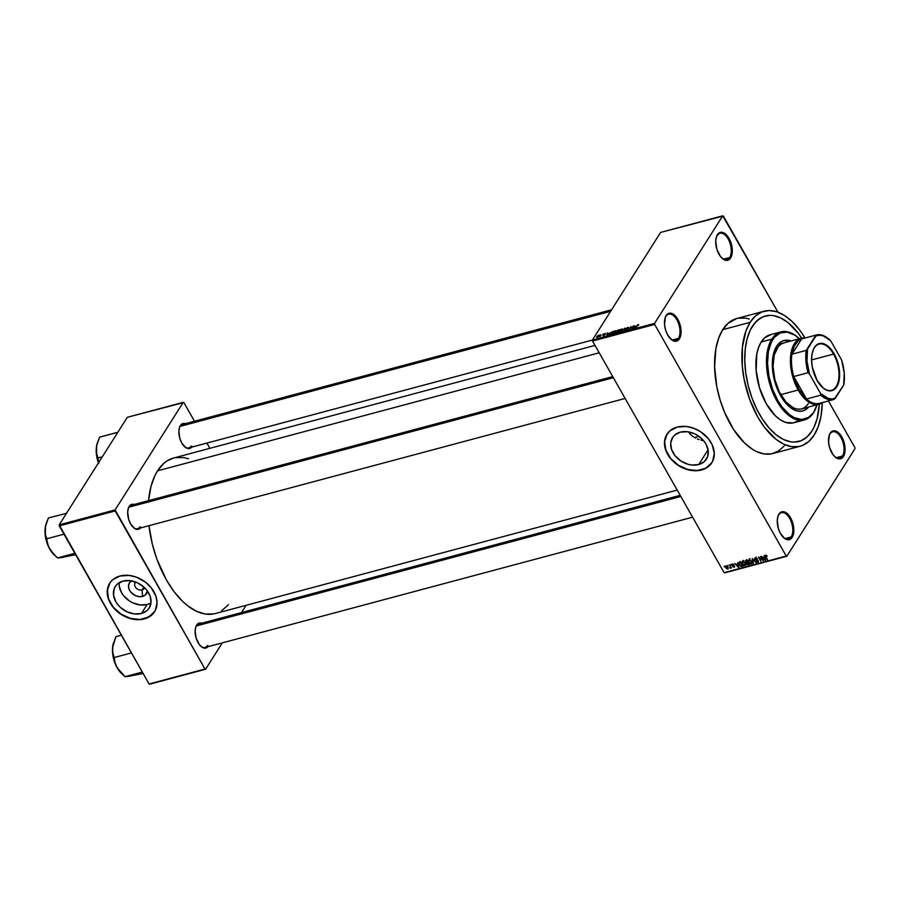 <?xml version="1.0" encoding="UTF-8"?>
<svg xmlns="http://www.w3.org/2000/svg" width="900" height="900" viewBox="0 0 900 900"><rect width="100%" height="100%" fill="white"/><g stroke="black" fill="none" stroke-linecap="round" stroke-linejoin="round"><path stroke-width="1.35" d="M791.19 536.94A13.669 7.279 75 0 0 789.683 518.4A13.669 7.279 75 0 0 778.669 514.879L778.939 514.102A14.434 7.684 -105 0 1 790.571 517.815A14.434 7.684 -105 0 1 792.169 537.39L791.19 536.94L785.002 538.594L791.19 536.94A13.669 7.279 -105 0 1 788.456 539.111A13.669 7.279 -105 0 1 783.518 537.592A13.669 7.279 75 0 0 791.19 536.94L792.169 537.39L793.586 533.464L793.778 528.368L792.72 522.877L789.188 515.7L784.429 511.909L780.041 512.775L778.084 515.869L777.262 520.459L778.387 528.604L780.536 533.666L785.048 538.796L788.265 539.82L792.169 537.39A14.434 7.684 -105 0 1 783.788 537.829A14.434 7.684 -105 0 1 777.994 516.15A14.434 7.684 -105 0 1 778.939 514.102L778.669 514.879A13.669 7.279 -105 0 1 781.403 512.696A13.669 7.279 -105 0 1 790.976 521.089A13.669 7.279 -105 0 1 791.19 536.94M678.409 338.411A13.669 7.279 75 0 0 676.901 319.871A13.669 7.279 75 0 0 665.887 316.35L666.158 315.574A14.434 7.684 -105 0 1 677.79 319.286A14.434 7.684 -105 0 1 679.387 338.85L678.409 338.411L672.221 340.065L678.409 338.411A13.669 7.279 -105 0 1 675.675 340.582A13.669 7.279 -105 0 1 670.736 339.053A13.669 7.279 75 0 0 678.409 338.411L679.387 338.85L680.805 334.935L680.996 329.839L679.939 324.349L676.406 317.171L671.636 313.38L667.26 314.246L665.303 317.34L664.538 324.585L665.606 330.075L667.755 335.137L672.266 340.267L676.957 340.999L679.387 338.85A14.434 7.684 -105 0 1 671.006 339.3A14.434 7.684 -105 0 1 665.212 317.61A14.434 7.684 -105 0 1 666.158 315.574L665.887 316.35A13.669 7.279 -105 0 1 668.621 314.168A13.669 7.279 -105 0 1 678.195 322.56A13.669 7.279 -105 0 1 678.409 338.411M729.664 257.512A13.669 7.279 75 0 0 728.156 238.984A13.669 7.279 75 0 0 717.131 235.451L717.401 234.675A14.434 7.684 -105 0 1 729.034 238.399A14.434 7.684 -105 0 1 730.631 257.963L729.664 257.512L723.465 259.166L729.664 257.512A13.669 7.279 -105 0 1 726.93 259.695A13.669 7.279 -105 0 1 721.98 258.165A13.669 7.279 75 0 0 729.664 257.512L730.631 257.963L732.049 254.047L732.24 248.951L731.183 243.45L727.65 236.273L722.891 232.481L719.831 232.526L716.558 236.441L715.725 241.042L716.85 249.188L720.383 256.365L723.521 259.38L728.212 260.111L730.631 257.963A14.434 7.684 -105 0 1 722.25 258.412A14.434 7.684 -105 0 1 716.456 236.722A14.434 7.684 -105 0 1 717.401 234.675L717.131 235.451A13.669 7.279 -105 0 1 719.865 233.28A13.669 7.279 -105 0 1 729.45 241.672A13.669 7.279 -105 0 1 729.664 257.512M842.445 456.053A13.669 7.279 75 0 0 840.938 437.512A13.669 7.279 75 0 0 829.913 433.991L830.183 433.204A14.434 7.684 -105 0 1 841.815 436.928A14.434 7.684 -105 0 1 843.413 456.491L842.445 456.053L836.246 457.706L842.445 456.053A13.669 7.279 -105 0 1 839.711 458.224A13.669 7.279 -105 0 1 834.773 456.694A13.669 7.279 75 0 0 842.445 456.053L843.413 456.491L844.83 452.576L845.021 447.48L843.964 441.99L840.431 434.812L835.673 431.021L831.296 431.887L829.339 434.981L828.574 442.226L829.631 447.716L833.164 454.894L836.303 457.909L840.994 458.64L843.413 456.491A14.434 7.684 -105 0 1 835.031 456.941A14.434 7.684 -105 0 1 829.238 435.251A14.434 7.684 -105 0 1 830.183 433.204L829.913 433.991A13.669 7.279 -105 0 1 832.646 431.809A13.669 7.279 -105 0 1 842.231 440.201A13.669 7.279 -105 0 1 842.445 456.053M703.001 440.572L701.077 440.168L703.001 440.572M699.165 439.616L697.298 438.919L699.165 439.616M695.509 438.086L692.201 436.016L695.509 438.086M689.4 433.44L692.201 436.016L689.4 433.44M698.692 464.569A20.081 15.266 32.4 0 1 676.586 457.436A20.081 15.266 32.4 0 1 672.525 437.625A20.081 15.266 32.4 0 1 680.288 432.169L687.274 431.719L694.597 433.811L698.029 435.724L703.8 440.91L705.915 443.981L708.188 450.517L707.614 456.728L704.273 461.655L698.692 464.569L691.706 465.019L688.016 464.276L680.94 461.025L675.169 455.839L671.58 449.516L670.714 443.025L672.705 437.344L674.696 435.082L680.288 432.169A20.081 15.266 32.4 0 1 702.383 439.312A20.081 15.266 32.4 0 1 706.455 459.124A20.081 15.266 32.4 0 1 698.692 464.569L708.064 449.775L698.692 464.569M666.979 434.228A26.584 20.205 -147.6 0 0 672.457 460.406A26.584 20.205 -147.6 0 0 701.674 469.822L701.561 469.98A26.584 20.205 32.4 0 1 672.311 460.53A26.584 20.205 32.4 0 1 666.923 434.306A26.584 20.205 32.4 0 1 677.194 427.095L686.441 426.499L693.754 428.276L700.695 431.786L708.334 438.66L712.215 444.859L714.296 453.521L712.597 461.43L708.952 466.132L703.631 469.316L699.379 470.452L689.873 470.194L680.299 466.639L673.954 462.116L670.433 458.426L665.674 450.056L664.459 443.554L664.841 439.425L666.169 435.645L669.803 430.942L677.194 427.095A26.584 20.205 32.4 0 1 706.455 436.545A26.584 20.205 32.4 0 1 711.832 462.769A26.584 20.205 32.4 0 1 701.561 469.98L701.674 469.822A26.584 20.205 -147.6 0 0 711.889 462.679L705.679 468.27L697.196 470.543L687.533 469.429L678.173 465.12L670.534 458.257L665.786 449.887L664.639 441.293L667.271 433.766M201.87 624.465A12.15 6.469 75 0 0 196.369 625.928L196.639 625.151A12.915 6.874 -105 0 1 201.667 623.227L198.81 623.239L195.874 626.738L195.143 630.844L196.144 638.134L199.305 644.558L202.118 647.258L206.303 647.91L208.474 645.986M134.415 505.71A12.15 6.469 75 0 0 128.903 507.184L129.184 506.407A12.915 6.874 -105 0 1 134.201 504.484L131.355 504.484L128.419 507.983L127.688 512.1L128.689 519.379L130.612 523.913L134.651 528.502L138.847 529.155L141.019 527.231M185.614 424.901A12.15 6.469 75 0 0 180.101 426.375L180.382 425.599A12.915 6.874 -105 0 1 185.4 423.675L182.542 423.675L179.618 427.174L178.875 431.291L179.876 438.57L181.8 443.104L185.85 447.694L188.719 448.616L192.218 446.434M752.355 326.34A64.935 34.56 -105 0 1 765.349 315.99A64.935 34.56 -105 0 1 801.686 338.13L798.469 333.54L801.675 338.108A64.935 34.56 -105 0 0 765.349 315.99A64.935 34.56 -105 0 0 752.355 326.34L757.339 320.389L763.268 316.676L769.916 315.36L773.438 315.608L780.694 317.936L788.006 322.582L798.469 333.54L788.006 322.582L780.694 317.936L773.438 315.608L769.916 315.36L763.268 316.676L760.196 318.24L754.717 323.089L750.285 330.086L752.355 326.34A64.935 34.56 -105 0 0 753.39 401.603A64.935 34.56 -105 0 0 798.885 441.461A64.935 34.56 -105 0 1 753.39 401.603A64.935 34.56 -105 0 1 752.355 326.34M819.337 404.145A64.935 34.56 -105 0 1 811.879 431.111L806.906 437.062L800.966 440.775L794.317 442.091L790.796 441.844L783.54 439.515L776.227 434.869L769.14 428.051L762.559 419.344L756.72 409.072L751.86 397.631L748.17 385.47L745.774 373.05L744.784 360.844L745.222 349.324L747.079 338.94L750.285 330.086L747.079 338.94L745.222 349.324L744.784 360.844L745.774 373.05L748.17 385.47L751.86 397.631L756.72 409.072L762.559 419.344L769.14 428.051L776.227 434.869L783.54 439.515L790.796 441.844L794.317 442.091L800.966 440.775L806.906 437.062L811.879 431.111A64.935 34.56 -105 0 1 798.885 441.461A64.935 34.56 -105 0 0 811.879 431.111L813.949 427.365L811.879 431.111A64.935 34.56 -105 0 0 819.337 404.145L817.155 418.511L813.949 427.365L817.155 418.511L819.337 404.145M736.785 318.51L728.111 323.257L722.756 329.659A69.874 37.193 75 0 0 723.87 410.647A69.874 37.193 75 0 0 772.83 453.544L800.156 446.231A69.874 37.193 -105 0 1 751.207 403.346A69.874 37.193 -105 0 1 750.094 322.358L722.756 329.659L718.639 338.22L715.894 348.626L714.611 366.795L716.783 386.606L720.079 399.904L724.702 412.661L733.736 429.728L744.581 443.048L752.366 449.246L756.315 451.451L764.123 453.949L771.57 453.836L778.376 451.114L784.271 445.894M764.077 311.22A69.874 37.193 -105 0 1 805.016 337.973L799.706 330.109L792.315 321.716L784.53 315.506L776.655 311.738L768.994 310.545L761.827 311.963L755.449 315.956L750.094 322.358A69.874 37.193 -105 0 1 764.077 311.22L736.74 318.521A69.874 37.193 75 0 0 722.756 329.659L750.094 322.358L745.965 330.919L742.421 347.096L742.286 365.985L744.12 379.305L749.565 399.071L757.811 417.082L764.528 427.343L775.778 439.132L783.653 444.139L791.46 446.636L798.908 446.524L802.406 445.489L808.785 441.495L814.14 435.094L818.269 426.532L821.002 416.126L822.296 402.626A69.874 37.193 -105 0 1 814.14 435.094A69.874 37.193 -105 0 1 800.156 446.231M595.012 345.397L173.644 458.01A80.516 42.851 75 0 0 157.534 470.835A80.516 42.851 75 0 0 148.556 500.647L150.986 486.461L154.958 475.481L157.534 470.835L599.209 352.8L157.534 470.835L163.699 463.466L167.243 460.811L173.689 457.999M213.773 613.913L205.189 614.036L196.189 611.168L187.121 605.385L182.678 601.481L174.161 591.806L166.421 579.994L156.915 559.238L152.336 544.151L148.984 525.69A80.516 42.851 75 0 0 215.213 613.575L677.216 490.095M140.479 527.962A12.915 6.874 -105 0 1 133.515 527.636A12.915 6.874 -105 0 1 128.329 508.23A12.915 6.874 -105 0 1 129.184 506.407L128.903 507.184A12.15 6.469 75 0 0 128.227 508.579A12.15 6.469 -105 0 1 128.903 507.184A12.15 6.469 -105 0 1 131.344 505.249L612.731 376.594M191.678 447.154A12.915 6.874 -105 0 1 184.714 446.827A12.915 6.874 -105 0 1 179.528 427.421A12.915 6.874 -105 0 1 180.382 425.599L180.101 426.375A12.15 6.469 75 0 0 179.415 427.77A12.15 6.469 -105 0 1 180.101 426.375A12.15 6.469 -105 0 1 182.531 424.44L611.595 309.769M207.945 646.717A12.915 6.874 -105 0 1 200.981 646.391A12.915 6.874 -105 0 1 195.795 626.985A12.915 6.874 -105 0 1 196.639 625.151L196.369 625.928A12.15 6.469 75 0 0 195.683 627.334A12.15 6.469 -105 0 1 196.369 625.928A12.15 6.469 -105 0 1 198.799 623.992L680.186 495.338M119.194 582.727A20.081 15.266 -147.6 0 0 127.688 599.715A20.081 15.266 -147.6 0 0 147.139 604.496L141.435 613.508A20.081 15.266 32.4 0 1 119.34 606.364A20.081 15.266 32.4 0 1 115.267 586.553A20.081 15.266 32.4 0 1 123.03 581.096L130.016 580.658L137.34 582.739L143.888 587.048L142.031 589.961A5.321 4.039 32.4 0 1 136.181 588.071A5.321 4.039 32.4 0 1 135.112 582.829A5.321 4.039 32.4 0 1 135.776 582.086A5.321 4.039 -147.6 0 0 135.765 587.599A5.321 4.039 -147.6 0 0 142.031 589.961L142.56 596.43A10.091 7.661 32.4 0 1 130.286 591.424A10.091 7.661 32.4 0 1 131.546 580.883M109.721 583.155A26.584 20.205 -147.6 0 0 115.211 609.345A26.584 20.205 -147.6 0 0 144.416 618.75L144.315 618.919A26.584 20.205 32.4 0 1 115.054 609.469A26.584 20.205 32.4 0 1 109.676 583.245A26.584 20.205 32.4 0 1 119.948 576.023L129.195 575.426L136.507 577.204L145.564 582.232L151.076 587.587L155.835 595.957L157.05 602.449L155.34 610.357L151.706 615.06L144.315 618.919L139.838 619.639L132.626 619.121L125.37 616.748L120.814 614.216L113.175 607.354L110.385 603.281L107.786 596.801L107.595 588.352L109.924 582.863L112.556 579.881L119.948 576.023A26.584 20.205 32.4 0 1 149.197 585.472A26.584 20.205 32.4 0 1 154.586 611.696A26.584 20.205 32.4 0 1 144.315 618.919L144.416 618.75A26.584 20.205 -147.6 0 0 154.643 611.606L148.421 617.197L139.939 619.47L130.286 618.356L120.926 614.048L113.288 607.185L108.529 598.815L107.381 590.22L110.025 582.694M592.526 341.032L724.106 572.648L786.229 556.043L654.649 324.428L592.526 341.032L592.447 339.998L654.57 323.392L722.722 215.82L660.6 232.425L592.447 339.998L660.6 232.425L723.341 216.011L777.971 312.199L722.722 215.82L654.57 323.392L654.649 324.428L654.57 323.392L592.447 339.998L592.526 341.032L724.106 572.648L786.847 556.245L855 448.661L786.847 556.245L786.229 556.043L654.649 324.428L592.526 341.032M727.988 565.965L728.033 565.245L727.988 565.965M730.136 566.55L729.619 564.829L731.385 567.945L730.08 568.17L730.136 566.55L730.08 568.17L731.385 567.945L729.619 564.829L730.136 566.55M730.699 565.245L730.744 564.525L730.699 565.245M731.903 565.312L731.936 564.221L733.252 564.21L733.826 564.795L732.206 565.02L734.074 565.661L734.659 566.854L732.847 566.798L734.175 566.314L731.903 565.312L734.175 566.314L732.724 566.629L734.141 567.27L734.524 566.145L732.521 565.38L732.521 564.502L733.826 564.795L732.296 564.041L731.903 565.312L732.296 564.041M737.606 564.165L737.64 562.68L738.866 567.293L734.76 563.456L736.234 564.536L737.606 564.165L736.234 564.536L734.76 563.456L738.45 567.405L737.606 564.165M745.076 565.695L745.841 564.491L745.076 565.695L745.312 563.04L742.579 561.296L745.076 562.658L745.751 565.132L744.064 565.616L742.084 563.49L742.252 561.431L742.298 563.906L745.076 565.695L745.673 565.279M751.567 563.962L752.332 562.748L751.567 563.962L751.815 561.296L749.07 559.564L751.691 561.105L752.242 563.389L750.398 563.805L748.496 561.555L748.755 559.699L748.789 562.163L751.567 563.962L752.164 563.546M765.551 555.154L765.472 556.83L767.52 559.631L765.574 556.099L766.125 555.176L767.171 556.267L765.551 555.154L767.171 556.267L765.562 555.952L767.126 559.744L765.158 555.413M764.269 557.044L764.291 555.559L765.529 560.171L761.411 556.324L762.896 557.404L764.269 557.044L762.896 557.404L761.411 556.324L765.113 560.284L764.269 557.044M762.514 559.991L760.567 556.56L763.391 560.734L759.352 557.854L760.916 561.398L758.475 557.111L762.514 559.991L758.475 557.111L760.916 561.398L759.352 557.854L763.391 560.734L760.567 556.56L762.514 559.991M755.269 557.91L754.74 559.474L755.033 557.989L756.81 558.293L757.406 559.001L755.719 558.382L755.033 559.136L757.991 560.408L758.25 562.084L756.754 562.151L755.921 561.319L757.688 561.746L757.744 560.678L754.74 559.474L757.519 560.498L757.541 561.791L755.921 561.319L757.845 562.286L758.295 560.812L755.134 559.361L755.516 558.416L757.406 559.001L754.661 558.304M753.322 563.434L752.512 558.709L756.124 562.68L752.636 559.249L753.322 563.434L752.636 559.249L756.124 562.68L752.13 558.81L753.322 563.434M745.785 560.509L745.301 562.084L745.234 560.779L747.011 560.183L749.452 564.469L747.259 564.716L745.301 562.084L746.516 564.007L749.452 564.469L747.011 560.183L745.144 560.88M739.361 562.219L739.091 564.795L738.63 562.725L740.52 561.915L742.95 566.201L740.835 566.516L739.091 564.795L741.173 566.584L742.95 566.201L740.52 561.915L738.686 562.646M727.774 568.98L727.965 567.067L725.94 565.74L725.771 567.686L725.681 565.852L727.144 566.066L728.314 567.945L727.639 569.002L726.12 568.204L728.224 568.665M724.264 566.966L724.309 566.246L724.264 566.966M854.921 447.637L828.394 400.95L854.921 447.637M599.985 335.216L600.637 334.688L599.985 335.216M601.133 335.475L599.681 336.645L601.133 335.475M602.696 334.485L603.349 333.968L602.696 334.485M603.562 334.451L605.52 333.517L604.046 334.215L604.935 334.631L603.956 335.576L602.977 335.644L604.451 334.957L603.562 334.451L604.429 335.002L603.045 335.34L603.574 335.7L604.845 334.856L603.99 334.294L605.486 333.934L604.946 333.506L605.239 334.012L604.946 333.506L603.562 334.451L604.035 334.868M608.929 333.202L606.769 335.475L607.365 332.899L607.567 333.562L608.929 333.202L607.567 333.562L607.365 332.899L606.769 335.475L608.929 333.202M615.24 330.761L616.106 330.998L615.442 332.336L612.72 333.799L613.643 331.65L615.24 330.761L612.765 332.662L613.339 333.754L615.836 331.808L616.084 330.919L615.24 330.761L616.084 330.919M621.731 329.029L622.597 329.231L621.945 330.604L619.335 332.077L620.134 329.918L621.731 329.029L619.256 330.93L619.83 332.021L622.327 330.075L622.575 329.175L621.731 329.029L622.575 329.175M638.212 324.619L638.494 325.305L637.526 325.192L635.445 327.814L637.245 325.159L638.212 324.619L635.839 327.713L638.696 324.664M635.591 326.081L633.431 328.354L634.016 325.766L634.219 326.441L635.591 326.081L634.219 326.441L634.016 325.766L633.431 328.354L635.591 326.081M631.688 328.331L633.566 325.89L631.721 328.815L631.114 327.026L629.235 329.479L631.08 326.554L631.688 328.331L631.08 326.554L629.235 329.479L631.114 327.026L631.721 328.815L633.173 326.002L631.688 328.331M626.164 328.545L626.467 329.074L626.884 327.848L628.774 327.532L626.636 328.32L627.851 328.973L626.962 329.974L625.387 330.322L627.39 329.265L626.164 328.545L627.413 329.074L626.558 328.433L628.616 328.005L627.93 327.364L626.321 329.074M621.641 331.504L625.117 328.151L624.442 330.75L624.735 328.534L621.641 331.504L624.735 328.534L624.442 330.75L624.735 328.252L621.641 331.504M616.646 331.121L617.006 331.751L617.107 330.593L619.616 329.625L617.771 332.539L615.87 332.887L616.646 331.121L615.915 332.426L617.771 332.539L619.616 329.625L616.725 331.695M609.536 333.54L613.125 331.358L611.269 334.271L609.379 334.654L609.536 333.54L609.57 334.688L611.269 334.271L613.125 331.358L609.536 333.54L609.57 334.688M596.79 336.623L599.186 335.239L598.331 336.791L596.554 337.162L599.006 336.015L598.601 335.205L599.029 335.97L598.601 335.205L596.79 336.623L597.206 337.399L597.195 336.499L598.399 335.509L598.613 336.116L597.038 337.05M209.88 448.324L206.899 443.081L209.88 448.324M194.49 421.245L183.87 402.536L194.49 421.245M127.339 417.285L59.186 524.869L115.099 509.918L183.251 402.345L127.339 417.285L183.87 402.536L183.251 402.345L115.099 509.918L115.177 510.952L59.265 525.892L149.074 683.989L204.986 669.038L115.099 509.918L59.186 524.869L127.339 417.285M149.692 684.18L205.605 669.24L222.3 642.87L205.605 669.24L204.986 669.038L115.177 510.952L59.265 525.892L59.186 524.869L149.074 683.989L205.605 669.24L149.692 684.18M241.493 612.585L246.094 605.317L241.493 612.585M221.602 610.774L228.398 604.766M188.55 458.741L183.667 457.549L175.084 457.673M131.794 580.748L129.51 582.75L128.509 585.607L128.947 588.87L130.748 592.043L135.371 595.609L139.05 596.655L142.56 596.43A10.091 7.661 32.4 0 0 147.375 590.918L145.373 594.967L142.56 596.43L142.031 589.961A5.321 4.039 -147.6 0 0 144.484 587.599A5.321 4.039 32.4 0 1 144.09 588.521A5.321 4.039 32.4 0 1 142.031 589.961L143.888 587.048L146.554 589.837L150.143 596.16L151.009 602.651L149.018 608.332L147.026 610.594L141.435 613.508L134.449 613.946L127.125 611.865L120.578 607.556L117.922 604.766L115.808 601.695L113.535 595.159L114.109 588.949L115.459 586.271L117.45 584.01L123.03 581.096A20.081 15.266 32.4 0 1 145.125 588.24A20.081 15.266 32.4 0 1 149.197 608.051A20.081 15.266 32.4 0 1 141.435 613.508L147.139 604.496A20.081 15.266 -147.6 0 0 150.986 602.865M119.171 582.941L119.239 586.148L121.511 592.684L123.626 595.766L129.398 600.941L132.829 602.854L140.153 604.946L147.139 604.496L150.176 603.326M207.506 645.536A12.15 6.469 -105 0 1 205.076 647.482A12.15 6.469 -105 0 1 200.711 646.144A12.15 6.469 75 0 0 207.506 645.536M191.239 445.984A12.15 6.469 -105 0 1 188.809 447.919A12.15 6.469 -105 0 1 184.444 446.58A12.15 6.469 75 0 0 191.239 445.984M140.051 526.793A12.15 6.469 -105 0 1 137.61 528.727A12.15 6.469 -105 0 1 133.256 527.389A12.15 6.469 75 0 0 140.051 526.793M749.329 319.039L745.447 318.116L738 318.229M724.725 572.85L786.847 556.245L724.725 572.85M777.881 516.488A13.669 7.279 -105 0 1 778.669 514.879A13.669 7.279 75 0 0 777.881 516.488M665.1 317.959A13.669 7.279 -105 0 1 665.887 316.35A13.669 7.279 75 0 0 665.1 317.959M716.344 237.071A13.669 7.279 -105 0 1 717.131 235.451A13.669 7.279 75 0 0 716.344 237.071M829.125 435.6A13.669 7.279 -105 0 1 829.913 433.991A13.669 7.279 75 0 0 829.125 435.6M635.242 326.452L633.904 328.185L634.14 326.745L635.344 326.644L634.14 326.745L633.803 328.005L635.242 326.452M631.654 327.994L631.114 327.026L631.654 327.994M631.609 327.488L631.08 326.554L631.609 327.488M628.616 328.005L627.93 327.364M627.739 329.243L627.199 328.725L627.48 329.569L625.466 329.794L625.815 330.401L625.466 329.794L626.107 330.345L627.739 329.243L626.558 328.433M625.466 329.794L626.107 330.345M619.256 330.93L619.83 332.021M621.934 330.176L620.168 331.909L619.65 330.829L621.518 329.366L622.08 330.435L622.159 329.512L621.518 329.366L621.934 330.176L620.977 331.223L619.403 331.447L619.74 332.044M615.915 332.426L616.534 332.865M616.894 332.483L618.143 331.436L617.726 332.55L616.342 332.269L618.143 331.436L616.342 332.269M617.58 331.301L619.009 330.064L618.514 331.369L617.04 331.02L619.009 330.064L617.04 331.02M612.765 332.662L613.339 333.754M615.442 331.909L613.676 333.641L613.148 332.561L615.026 331.099L615.589 332.168L615.668 331.245L615.026 331.099L615.442 331.909L614.475 332.955L612.9 333.18L613.553 333.416M609.863 334.316L611.089 334.035L612.506 331.808L611.235 334.282L609.863 334.316L610.538 332.685L612.664 332.077L610.796 332.46L609.863 334.316L609.919 333.439M608.58 333.574L607.241 335.306L607.477 333.866L608.692 333.765L607.477 333.866L607.14 335.126L608.58 333.574M604.643 335.104L604.283 334.474L604.643 335.104M604.845 334.856L604.283 334.474M599.006 336.015L598.601 335.205M621.518 329.366L619.403 331.447M615.026 331.099L612.9 333.18M597.409 337.095L598.613 336.116M598.399 335.509L597.195 336.499M764.415 557.584L765.034 559.789L763.312 557.876L764.707 557.111L763.312 557.876L765.034 559.789L764.415 557.584M755.134 559.361L755.516 558.416M757.845 562.286L758.295 560.812M757.89 560.903L757.541 561.791M749.981 558.697L748.789 562.163L749.689 559.541L749.351 560.059L751.41 561.398L751.275 563.467L749.194 562.072L750.566 563.411L751.736 563.141L751.646 561.026L749.351 560.059M749.846 560.498L749.363 558.855M748.867 559.631L748.305 560.52L748.867 559.631M749.07 559.564L748.305 560.52M752.794 561.488L751.275 563.467M748.654 564.097L748.215 564.795L748.654 564.097M746.775 563.602L747.742 562.298L747.293 562.984L749.002 563.692L748.08 564.255L746.786 563.636M745.695 561.971L747.754 562.286L746.899 560.779L747.99 561.904L746.977 562.5L745.695 561.971L746.168 560.396L745.684 561.173L747.135 560.408L745.695 561.971L745.684 561.173M746.876 563.827L748.766 564.075L748.035 562.793L746.91 563.141M743.479 560.43L742.298 563.906L743.197 561.274L742.86 561.803L744.919 563.13L744.784 565.2L742.702 563.805L744.784 565.2M743.355 562.23L742.871 560.587M742.376 561.364L741.814 562.252L742.376 561.364M742.579 561.296L741.814 562.252M746.291 563.22L745.234 564.885L744.559 562.601L742.86 561.803M742.523 565.436L741.847 566.494L742.511 565.425M741.544 565.999L741.173 566.584L741.544 565.999M739.058 563.602L740.475 565.852L742.275 565.808L740.408 562.523L742.275 565.808L740.959 566.055L739.496 564.694L739.058 563.602L740.644 562.14L739.699 562.714M737.764 564.705L738.383 566.91L736.661 564.998L738.056 564.244L736.661 564.998L738.383 566.91L737.764 564.705M732.262 565.121L732.521 564.502M734.141 567.27L734.524 566.145M730.553 568.238L730.71 567.551M730.834 566.977L730.08 568.17L730.834 566.977M728.235 567.641L727.785 568.35L727.571 567.169L727.538 568.53L726.154 567.551L726.188 566.19L727.796 566.798L725.951 566.336L726.39 567.923L727.538 568.53M822.465 387.382A23.929 12.735 75 0 0 837.765 383.119A23.929 12.735 75 0 0 833.558 354.071L834.086 353.723A24.379 12.971 -105 0 1 838.35 383.423A24.379 12.971 -105 0 1 822.623 387.529A24.379 12.971 -105 0 1 817.121 380.486L812.351 367.301L811.586 360.394L812.036 354.049L813.656 348.84L816.3 345.206L818.528 343.811L822.352 343.406L826.447 345.049L829.159 347.209L835.144 355.714L838.867 366.907L839.621 373.815L839.171 380.149L835.898 387.99L833.839 389.812L830.183 390.892L827.505 390.476L823.399 388.181L817.121 380.486A24.379 12.971 -105 0 1 812.835 350.887A24.379 12.971 -105 0 1 834.086 353.723L833.558 354.071A23.929 12.735 -105 0 1 831.409 390.319A23.929 12.735 -105 0 1 822.465 387.382M811.586 359.944L833.558 354.071L811.586 359.944M819.776 403.245A33.424 17.786 -105 0 1 806.512 399.004A33.424 17.786 -105 0 1 799.076 389.43L806.512 399.004L793.744 376.537L799.076 389.43L798.188 390.015A34.178 18.191 75 0 0 822.386 402.559A34.178 18.191 -105 0 1 818.899 404.269A34.178 18.191 -105 0 1 798.188 390.015L780.795 394.661L798.188 390.015A34.178 18.191 -105 0 1 801.248 338.231A34.178 18.191 -105 0 1 805.129 337.984A34.178 18.191 75 0 0 790.796 354.634A34.178 18.191 75 0 0 798.188 390.015L799.076 389.43A33.424 17.786 -105 0 1 793.744 376.537A33.424 17.786 -105 0 1 791.933 354.218A33.424 17.786 -105 0 1 801.619 338.94A33.424 17.786 -105 0 1 802.53 338.692M791.933 354.218L801.619 338.94L798.21 340.83L794.227 346.252L791.933 354.218L801.619 338.94L815.906 335.115L806.22 350.404L791.933 354.218A33.424 17.786 75 0 0 793.744 376.537L808.043 372.713L809.55 374.108L820.53 393.446L820.8 395.179L806.512 399.004L793.744 376.537L808.043 372.713A33.424 17.786 -105 0 1 806.22 350.404L791.933 354.218M833.614 399.555L819.326 403.38A33.424 17.786 75 0 1 806.512 399.004L820.8 395.179L820.53 393.446A32.659 17.381 -105 0 0 835.357 398.194L834.064 399.42A33.424 17.786 -105 0 1 833.614 399.555A33.424 17.786 -105 0 1 820.8 395.179A33.424 17.786 75 0 0 834.064 399.42L843.694 385.031A32.659 17.381 -105 0 0 841.669 360.09L830.678 340.751L823.05 335.79L819.326 335.239L815.85 336.015L807.514 349.178L806.985 361.147L809.55 374.108L820.53 393.446L828.158 398.407L831.893 398.97L835.357 398.194L843.694 385.031L844.222 373.061L841.669 360.09L830.678 340.751A32.659 17.381 -105 0 0 829.597 339.739A32.659 17.381 -105 0 0 815.85 336.015L815.906 335.115A33.424 17.786 -105 0 1 816.356 334.98A33.424 17.786 -105 0 1 829.17 339.356A33.424 17.786 75 0 0 829.069 339.277A33.424 17.786 75 0 0 815.906 335.115L801.619 338.94A33.424 17.786 75 0 1 802.069 338.805L816.356 334.98M812.768 351.09A23.929 12.735 -105 0 1 819.056 344.093A23.929 12.735 -105 0 1 833.558 354.071A23.929 12.735 75 0 0 812.768 351.09M806.22 350.404A33.424 17.786 75 0 0 808.043 372.713L809.55 374.108A32.659 17.381 -105 0 1 807.514 349.178L806.22 350.404M790.38 341.145A36.461 19.406 75 0 0 783.574 340.605L783.923 340.526A36.461 19.406 -105 0 1 790.999 340.976L786.454 340.166L782.719 340.909L779.389 342.99L776.587 346.32A36.461 19.406 -105 0 1 783.889 340.515L790.38 341.145M799.841 339.176L794.846 335.194L787.309 332.179L780.289 332.921L774.394 337.343L771.334 342.169L768.364 351.754L767.543 363.397L768.938 376.11L772.425 388.789L777.712 400.343L782.021 406.924L789.232 414.473L794.284 417.69L801.72 419.468L808.425 417.476L813.566 412.673A45.574 24.255 75 0 0 816.559 406.204A45.574 24.255 75 0 0 816.671 405.866A45.574 24.255 -105 0 1 813.566 412.673L813.836 411.885A44.809 23.85 -105 0 1 777.712 400.343A44.809 23.85 -105 0 1 772.762 339.581L771.795 339.142A45.574 24.255 75 0 0 776.835 400.916A45.574 24.255 75 0 0 813.566 412.673A45.574 24.255 -105 0 1 804.442 419.929A45.574 24.255 -105 0 1 772.515 391.961A45.574 24.255 -105 0 1 771.795 339.142L761.231 341.955A45.574 24.255 75 0 0 761.951 394.785A45.574 24.255 75 0 0 793.89 422.752L804.442 419.929M808.346 403.481A34.178 18.191 -105 0 1 801.506 408.926A34.178 18.191 -105 0 1 777.555 387.945A34.178 18.191 -105 0 1 777.015 348.334A34.178 18.191 -105 0 1 783.855 342.877M797.501 421.166L793.069 422.944L785.678 422.415L780.548 419.951L775.462 415.912L766.271 403.74L759.488 387.765L756.146 370.418L756.754 354.33L758.543 347.546L761.231 341.955L764.73 337.781L771.176 334.507M780.919 331.875L770.355 334.699A45.574 24.255 75 0 0 761.231 341.955L771.795 339.142A45.574 24.255 -105 0 1 780.919 331.875A45.574 24.255 -105 0 1 798.525 337.961A45.574 24.255 75 0 0 798.255 337.725A45.574 24.255 75 0 0 771.795 339.142L772.762 339.581A44.809 23.85 -105 0 1 798.784 338.197A44.809 23.85 -105 0 1 799.38 338.738M813.836 411.885L817.031 404.775A44.809 23.85 -105 0 1 816.784 405.54A44.809 23.85 -105 0 1 813.836 411.885M808.684 406.969L805.613 409.691L802.058 411.109L798.176 411.165L794.104 409.871L786.015 403.425L779.04 392.771L775.192 382.973L772.515 369.09L773.01 356.22L776.587 346.32A36.461 19.406 -105 0 0 777.173 388.586A36.461 19.406 -105 0 0 802.71 410.963A36.461 19.406 -105 0 0 808.65 407.014M801.439 411.277L804.994 409.86L808.065 407.137M800.887 409.061L797.242 409.118L793.429 407.902L785.846 401.861L779.31 391.871L774.81 379.451L773.033 366.491L774.236 354.96L778.252 346.624L781.144 344.07L784.474 342.743M802.406 411.041A36.461 19.406 75 0 0 808.031 407.183M613.361 377.707L128.903 507.184L613.361 377.707M65.812 513.529L66.026 514.069L65.812 513.529A23.591 12.555 -105 0 1 65.891 513.394A23.591 12.555 75 0 0 65.812 513.529L48.431 517.928L65.812 513.529M59.94 557.764L75.668 554.749L58.208 557.977L74.846 553.32L57.6 557.933L53.089 553.635L48.465 546.536L45.36 534.094L45.484 526.342L48.431 517.928L46.057 524.07A20.554 10.935 75 0 0 45.09 529.02L45.416 536.602L47.486 544.342L50.962 551.092L54.326 554.974M66.611 513.146L65.981 513.259A23.591 12.555 75 0 0 65.891 513.394A23.591 12.555 -105 0 1 65.981 513.259L66.611 513.146M63.968 534.173L46.721 538.785L63.968 534.173M55.204 555.739L49.68 549.023A20.554 10.935 75 0 0 54.304 554.951L57.6 557.933L62.786 557.37M46.069 524.048L45.09 529.02L46.204 523.62M46.721 538.785L45.36 534.094L45.09 529.02A20.554 10.935 75 0 0 49.68 549.023L47.633 544.028L46.721 538.785M680.827 496.463L196.369 625.928L680.827 496.463M127.406 676.508L143.123 673.504L125.055 676.676L142.312 672.064L125.055 676.676L117.135 667.766L115.099 662.783L112.815 652.837L112.556 647.775L115.897 636.683L121.376 635.22L115.897 636.683L112.849 645.491L112.567 652.748L114.941 663.097L118.429 669.836L123.233 675.011L117.135 667.766A20.554 10.935 75 0 0 121.77 673.706M131.434 652.928L114.188 657.54L131.434 652.928M122.659 674.494L125.055 676.676L130.252 676.125M113.636 642.476A20.554 10.935 75 0 0 113.513 642.825A20.554 10.935 75 0 0 112.556 647.775L113.67 642.375M114.188 657.54L112.815 652.837L112.556 647.775A20.554 10.935 75 0 0 117.135 667.766L115.099 662.783L114.188 657.54M180.101 426.375L610.616 311.31L180.101 426.375M117.81 432.338L99.63 437.13L117.022 432.473L117.225 433.26L117 432.731A23.591 12.555 -105 0 1 117.18 432.461A23.591 12.555 75 0 0 117 432.731L117.81 432.338M97.369 442.912A20.554 10.935 75 0 0 97.256 443.272A20.554 10.935 75 0 0 96.289 448.211L96.559 453.285L98.831 463.219L97.92 457.976L102.308 456.806L97.92 457.976L96.559 453.285L96.683 445.534L99.63 437.13L97.076 443.835L96.199 450.652L98.674 463.534M97.403 442.811L96.289 448.211A20.554 10.935 75 0 0 98.438 462.904M203.456 647.91L692.595 517.185M187.189 448.346L592.447 340.043M135.99 529.155L625.14 398.43M765.607 555.806L766.024 555.154M755.089 558.686L756.146 557.021M757.946 561.533L758.351 560.903M746.809 563.243L747.866 561.577M745.605 561.262L746.663 559.597M739.125 563.04L740.171 561.375M732.229 564.683L732.656 564.007M730.406 567.562L730.811 566.933M777.949 344.464L801.248 338.231M694.474 437.524L698.929 436.343M801.484 408.926L818.899 404.269M783.27 340.684L783.889 340.515M816.559 406.204L816.784 405.54M802.091 411.12L802.71 410.963"/></g></svg>
